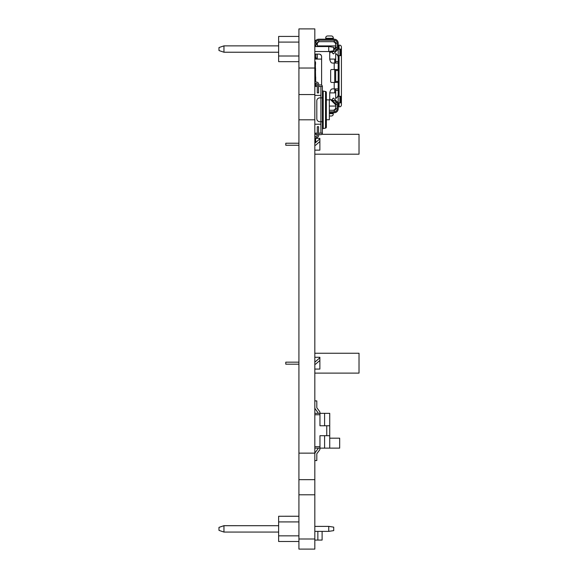 <?xml version="1.0" encoding="UTF-8"?>
<svg xmlns="http://www.w3.org/2000/svg" width="578" height="578" viewBox="0 0 578 578"><rect width="100%" height="100%" fill="white"/><g stroke="black" fill="none" stroke-linecap="round" stroke-linejoin="round"><path stroke-width="0.87" d="M298.92 549.1L314.822 549.1L314.822 538.999L298.92 538.999L298.92 549.1M298.92 68.038L314.822 68.038L314.822 28.9L298.92 28.9L298.92 494.804L314.822 494.804L314.822 538.999M298.92 494.804L298.92 538.999M298.92 479.653L314.822 479.653L314.822 494.804M298.92 453.138L314.822 453.138L314.822 479.653M298.92 119.812L314.822 119.812L314.822 453.138M298.92 94.554L314.822 94.554L314.822 119.812M314.822 68.038L314.822 94.554M322.112 531.37L322.112 540.069L314.822 540.069M317.857 531.37L317.857 540.069M334.214 40.193L318.803 40.193A2.984 2.984 -45 0 0 315.819 43.169L314.822 43.169A3.974 3.974 0 0 1 318.803 39.196L334.214 39.196A3.974 3.974 0 0 1 338.188 43.169L338.188 47.526A3.974 3.974 89.9 0 1 337.025 50.337L335.515 51.839L334.814 51.139L336.317 49.636A2.984 2.984 112.5 0 0 337.191 47.526L337.191 43.169A2.984 2.984 45 0 0 334.214 40.193L334.214 41.681L332.718 41.681A2.984 2.984 0 0 1 335.702 44.665L335.702 43.169A1.488 1.488 0 0 0 334.214 41.681M337.191 47.526L335.702 47.526L335.702 45.908L335.702 47.526A1.488 1.488 89.9 0 1 335.262 48.581A1.488 1.488 112.5 0 0 335.702 47.526L335.702 44.838M338.188 105.275L338.188 107.298M335.702 107.118L335.702 104.437A1.488 1.488 90.1 0 0 335.262 103.383L333 101.121M335.702 90.399L338.188 90.399L338.188 61.564L335.702 61.564M335.702 107.298A2.984 2.984 0 0 1 332.718 110.282L334.214 110.282A1.488 1.488 0 0 0 335.702 108.787L335.702 107.298M315.321 85.327L315.321 83.637M315.321 74.786L315.321 70.711M315.321 68.327L315.321 64.252M315.321 61.86L315.566 76.997M317.308 58.082L314.822 58.082L317.308 58.082L314.822 58.082L316.318 58.082L315.819 57.59L316.318 58.082M326.158 41.681L325.732 41.681M335.666 63.06L335.702 59.079L329.756 59.079M335.666 69.519L335.666 82.444M335.702 106.056L329.337 106.056L335.702 106.056A2.984 2.984 0 0 0 334.828 103.939L329.735 98.845L329.735 93.318A4.971 4.971 0 0 1 330.168 91.295L330.703 90.089A1.987 1.987 -29.7 0 1 332.523 88.904L338.188 88.904L335.702 88.904L335.702 98.672A1.488 1.488 0 0 1 335.941 98.361L337.025 97.277L335.941 98.361M338.188 44.665L338.188 57.489A3.974 3.974 0 0 0 337.025 54.679L335.941 53.595A1.488 1.488 0 0 1 335.702 53.284L335.702 59.079M335.702 100.305L333.412 98.007L331.649 99.77L334.814 100.825L336.317 102.328A2.984 2.984 67.5 0 1 337.191 104.437L337.191 108.787L335.702 108.787M329.337 110.282L332.718 110.282L329.337 110.282M329.756 92.885L334.705 92.885L334.705 88.904M334.705 82.444L334.705 69.519M334.705 63.06L334.705 59.079M334.828 48.025L333.716 49.137L334.828 48.025A2.984 2.984 0 0 0 335.702 45.908L317.308 45.915L317.308 44.166A2.485 2.485 0 0 1 319.793 41.681L318.803 41.681A1.488 1.488 0 0 0 317.308 43.169L317.308 44.325M331.758 51.095L329.735 53.111L331.758 51.095M317.38 46.565A2.984 2.984 0 0 1 317.308 45.908L317.308 46.565L317.308 45.915L335.702 45.908L335.702 44.665L335.702 45.908M321.606 59.079L315.566 59.079M315.566 83.181L315.566 85.147M329.337 111.771L334.214 111.771A2.984 2.984 135 0 0 337.191 108.787M334.814 100.825L335.515 100.117L337.025 101.627A3.974 3.974 90.1 0 1 338.188 104.437L338.188 108.787A3.974 3.974 0 0 1 334.214 112.768L329.337 112.768M333.217 112.789L333.217 114.336A1.987 1.662 0 0 1 331.23 115.997L329.337 115.997M317.308 59.079L317.308 54.108M336.317 49.636L335.262 48.581L333.716 50.134L335.262 48.581M317.308 43.169L315.819 43.169L317.308 44.665L314.822 44.665L317.308 44.665M315.819 46.565L315.819 45.655L314.822 44.665M319.93 54.245L320.588 54.903M328.745 46.565L328.745 51.536L333.716 50.792L333.716 47.309L328.94 46.565L314.822 46.565L314.822 45.655L315.819 45.655M325.833 39.196L329.735 39.196M322.979 39.196L333.513 39.196L333.217 37.628A1.987 1.662 180 0 0 331.23 35.966L327.748 35.966A1.987 1.662 180 0 0 325.761 37.628L325.761 39.174M325.472 39.196L333.217 39.174M338.209 45.163L339.756 45.163A1.987 1.662 -90 0 1 341.417 47.15L341.417 104.813A1.987 1.662 -90 0 1 339.756 106.8L339.084 106.8L339.084 102.877M338.209 106.8L339.084 106.8M338.188 57.489L338.188 61.564M338.188 90.399L338.188 105.853M338.188 107.096L338.188 102.877L340.738 102.877L340.738 96.309L338.188 96.309L338.188 57.641M338.188 49.087L338.188 44.86L338.188 49.087L340.738 49.087L340.738 55.647L338.188 55.647L338.188 96.309M338.188 102.573L338.188 105.21M338.188 93.333L338.188 96.613M338.188 55.351L338.188 58.631M338.188 46.103L338.188 49.383M334.814 51.139L331.649 52.193L333.412 53.949L335.702 51.659M334.705 92.885L335.702 92.885M338.188 88.904L335.666 88.904M329.453 51.456A4.971 4.971 0 0 1 329.735 53.111L329.735 58.645A4.971 4.971 0 0 0 330.168 60.668L330.703 61.875A1.987 1.987 -142.4 0 0 332.523 63.06L334.214 63.06L334.214 69.519L338.188 69.519M338.188 63.06L334.214 63.06M334.214 69.519L331.649 69.519A0.997 0.997 0 0 0 330.659 70.516L330.659 81.447A0.997 0.997 0 0 0 331.649 82.444L338.188 82.444M338.188 94.467A3.974 3.974 0 0 1 337.025 97.277M331.931 100.052L335.262 103.383L336.317 102.328M329.735 98.845A4.971 4.971 0 0 1 329.337 100.796M314.822 54.108L319.121 54.108A2.485 2.485 0 0 1 321.606 56.593L321.606 85.132M319.793 41.681L332.718 41.681L319.793 41.681M331.931 51.912L332.935 50.907L331.931 51.912M339.886 96.309L339.886 102.877M339.886 55.647L339.886 49.087M314.822 40.084A3.482 3.482 0 0 1 315.805 40.554M315.819 54.108L315.819 57.59L314.822 57.59M314.822 83.637L315.566 83.637M315.523 83.637L315.523 83.16M314.822 74.786L315.566 74.786M315.523 76.997L315.523 74.786M314.822 68.327L315.566 68.327M314.822 70.711L315.566 70.711M315.523 70.711L315.523 68.327M315.566 64.252L314.822 64.252M314.822 61.86L315.523 61.86L315.523 64.252M314.822 51.536L328.745 51.536M218.983 50.539L223.953 52.23L223.953 45.864L218.983 47.555L218.983 50.539M278.632 45.864L223.953 45.864M278.632 52.23L223.953 52.23M298.92 56.008L278.632 56.008L278.632 36.421L298.92 36.421M298.92 61.673L278.632 61.673L278.632 56.008M298.92 42.093L278.632 42.093M298.92 516.255L278.632 516.255L298.92 516.233M223.953 525.698L278.632 525.698L223.953 525.677L218.983 527.367L218.983 530.373L223.953 532.063L223.953 525.698L218.983 527.389M333.716 527.143L328.745 526.377L328.745 531.37L333.716 530.618L333.716 527.143L328.94 526.399L314.822 526.399M314.822 526.377L328.745 526.377M314.822 407.577A2.485 2.485 0 0 0 315.321 409.065L317.871 412.482A0.499 0.499 0 0 1 317.972 412.779L317.972 413.335M314.822 414.751L319.959 414.751L319.959 425.762L319.959 412.779A2.485 2.485 0 0 0 319.468 411.29L316.91 407.88A0.499 0.499 0 0 1 316.809 407.577L316.809 400.908L314.822 400.908M329.735 438.189L339.676 438.189L339.676 448.131L324.59 448.131L324.59 435.704L319.959 435.704L319.959 446.715L314.822 446.715M329.735 448.131L329.735 435.704L319.959 435.704L319.959 448.131L314.822 448.131M324.59 448.131L319.959 448.131L319.959 448.687A2.485 2.485 0 0 1 319.468 450.175L316.91 453.585A0.499 0.499 0 0 0 316.809 453.889L316.809 460.558L314.822 460.558M326.758 435.704L326.758 425.762L319.959 425.762L324.59 425.762L324.59 413.335L314.822 413.335M326.758 425.762L329.735 425.762L329.735 413.335L324.59 413.335M329.735 425.762L329.735 435.704M314.822 453.889A2.485 2.485 0 0 1 315.321 452.401L317.871 448.983A0.499 0.499 0 0 0 317.972 448.687L317.972 448.131M319.959 413.335L319.959 412.779L319.959 413.335M319.959 448.131L319.959 448.687L319.959 448.131M298.92 362.168L285.785 362.168L285.785 364.183L298.92 364.183M314.822 362.168L319.872 357.789M319.872 360.462L315.581 364.183L314.822 364.183M314.822 369.075L319.872 369.075L319.872 357.276L314.822 357.276M314.822 353.237L359.017 353.237L359.017 373.113L314.822 373.113M326.353 127.131L326.353 92.473L326.353 99.864L329.337 99.864L329.337 119.747L326.353 119.747L326.353 127.131A0.997 0.997 0 0 1 325.537 128.114L323.203 128.526L323.203 91.086L325.537 91.497L325.537 128.114M326.353 92.473A0.997 0.997 0 0 0 325.537 91.497M322.38 90.103A0.997 0.997 0 0 0 323.203 91.086M322.38 129.501A0.997 0.997 0 0 1 323.203 128.526M316.282 82.054A0.694 0.694 0 0 1 315.682 81.361A0.694 0.694 0 0 0 316.282 82.054L316.896 82.141A1.987 1.987 0 0 1 318.601 84.113L318.601 92.906L317.308 92.906L317.308 84.113A0.694 0.694 0 0 0 316.715 83.42L316.094 83.333A1.987 1.987 0 0 1 314.822 82.603M314.822 137A1.987 1.987 0 0 1 316.094 136.278L316.715 136.184A0.694 0.694 0 0 0 317.308 135.498L317.308 126.705L318.601 126.705L318.601 135.498A1.987 1.987 0 0 1 316.896 137.463L316.282 137.557A0.694 0.694 0 0 0 315.682 138.243L315.682 142.614L314.822 142.614M316.715 136.184A0.694 0.694 0 0 0 317.308 135.498M318.601 84.113L318.601 84.952L320.891 84.952A1.488 1.488 0 0 1 322.38 86.44L322.38 97.877L319.793 97.877A2.984 2.984 0 0 0 316.809 100.854L316.809 118.75A2.984 2.984 0 0 0 319.793 121.734L322.38 121.734L322.38 97.877M315.682 81.361L315.682 76.997L314.822 76.997M322.38 121.734L322.38 133.164A1.488 1.488 0 0 1 320.891 134.66L318.601 134.66L318.601 135.498M317.308 134.66L316.318 134.66L314.822 133.164L317.308 133.164M317.308 86.44L314.822 86.44L316.318 84.952L317.308 84.952M322.38 86.44L320.891 86.44L320.891 133.164L322.38 133.164M326.353 119.747L326.353 99.864M318.601 86.44L320.891 86.44M314.822 95.392L320.891 95.392M318.601 133.164L320.891 133.164M314.822 124.219L320.891 124.219M314.822 531.37L328.745 531.37M278.632 532.063L223.953 532.063M298.92 535.842L278.632 535.842L278.632 516.255M298.92 541.507L278.632 541.507L278.632 535.842M298.92 521.92L278.632 521.92M298.92 143.228L285.785 143.228L285.785 145.251L298.92 145.251M314.822 143.228L315.537 142.614M315.682 142.484L319.872 138.85M319.872 141.523L315.581 145.251L314.822 145.251M314.822 150.136L319.872 150.136L319.872 138.344L315.682 138.344M321.859 134.306L359.017 134.306L359.017 154.174L314.822 154.174M315.35 134.306L314.822 134.306M317.308 58.58L314.822 58.58M337.191 104.437L335.702 104.437M334.214 111.771L334.214 110.282M329.337 113.664L333.217 113.664M318.803 40.193L318.803 41.681M333.217 38.293L325.761 38.293M339.084 96.309L339.084 55.647M339.084 49.087L339.084 45.163M338.188 70.516L335.702 70.516M338.188 81.447L335.702 81.447M334.214 88.904L334.214 82.444M337.191 43.169L335.702 43.169M338.188 107.089L338.188 102.877"/></g></svg>
